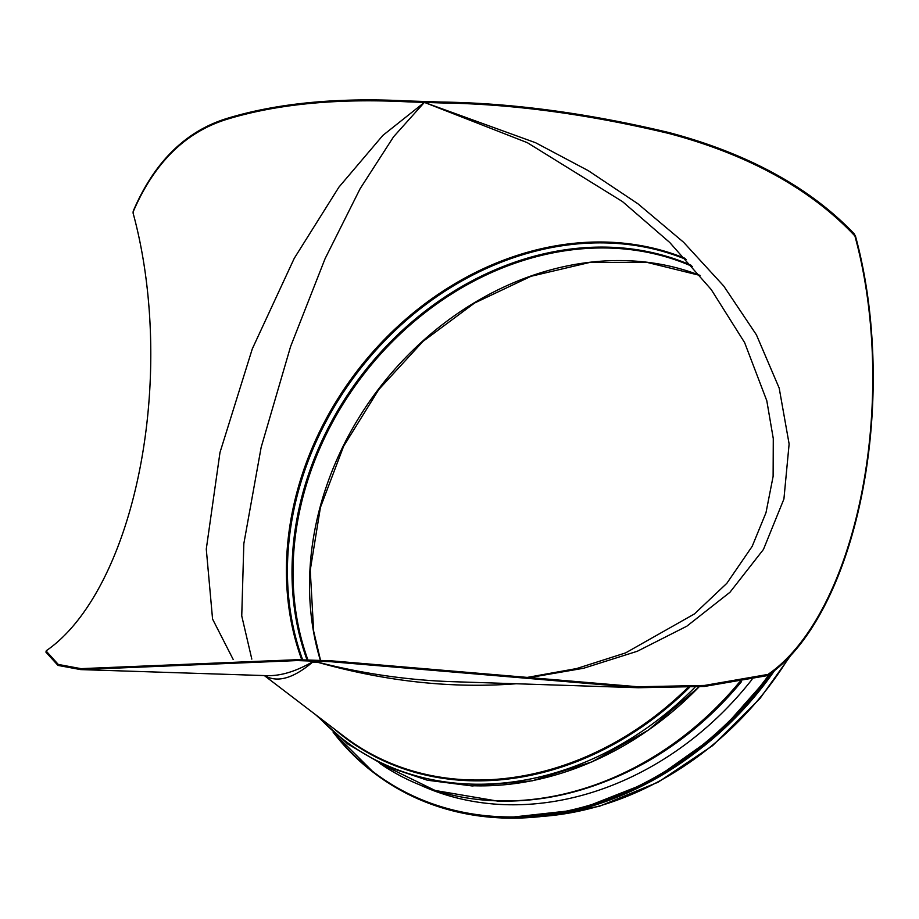 <?xml version="1.0" encoding="UTF-8"?>
<svg xmlns="http://www.w3.org/2000/svg" width="919" height="919" viewBox="0 0 919 919"><rect width="100%" height="100%" fill="white"/><g stroke="black" fill="none" stroke-linecap="round" stroke-linejoin="round"><path stroke-width="1.38" d="M251.817 659.107L241.743 615.937L243.834 543.68L261.145 447.358L290.588 346.555L325.096 258.653L360.133 188.682L393.585 136.77L424.383 102.388L382.867 135.392L338.939 187.108L294.264 258.308L252.3 348.852L219.986 452.481L206.281 549.08L212.565 619.061L233.15 659.394M527.472 677.935L583.576 668.262L637.338 651.249L686.826 626.195L729.939 592.295L763.448 549.447L783.918 499.017L789.122 443.957L779.186 388.082L756.417 334.838L723.678 285.958L683.518 242.191L637.889 203.754L588.275 170.658L535.639 142.755L424.383 102.388L527.334 142.675L622.496 201.594L669.733 242.478L711.203 289.519L744.62 342.592L766.802 400.753L773.281 438.593L773.12 476.364L765.986 512.71L752.179 546.357L726.837 583.312L694.454 613.926L625.598 652.904L576.615 668.561L525.53 677.717M767.158 675.66L704.459 686.447L638.337 687.734L330.415 661.669L330.599 660.772L297.251 659.693L81.021 668.653L58.265 664.437L46.18 651.066L46.513 650.56A296.561 142.411 91.9 0 0 133.117 213.208L133.37 210.761C154.518 161.629 185.983 130.774 227.763 118.195C277.768 103.089 337.801 97.334 407.875 100.952L441.223 102.032C511.768 102.997 587.666 113.163 668.917 132.543C735.763 150.211 804.286 181.204 854.567 234.219L855.095 236.688A296.561 142.411 -88.1 0 1 768.491 674.052L767.158 675.66L768.491 674.052M330.415 661.669L297.067 660.577L80.619 669.595L58 665.413L45.961 652.203L46.513 650.56M133.117 213.208L133.14 211.898C154.323 162.571 185.879 131.624 227.774 119.045C277.756 103.973 337.721 98.241 407.703 101.848L441.051 102.928L441.223 102.032M638.337 687.734L452.068 681.668C408.013 680.186 363.694 673.799 319.088 662.507L318.479 662.496C386.336 681.576 452.217 688.664 516.11 683.759M318.479 662.496A297.515 246.889 127.4 0 1 315.435 662.415A297.515 246.889 127.4 0 1 312.391 662.3L311.782 662.266C295.47 671.582 280.513 676.039 266.889 675.649L266.878 675.649M264.58 675.58C277.205 682.966 293.138 678.544 312.391 662.3M855.095 236.688L854.567 234.219M855.313 235.551A297.515 142.87 -88.1 0 1 768.261 675.189M311.782 662.266L319.088 662.507M330.599 660.772L637.993 686.769L704.448 685.448L767.376 674.523M854.337 235.356C804.148 182.18 735.372 151.026 668.423 133.37C587.287 114.036 511.492 103.893 441.051 102.928M774.568 670.56A298.457 247.682 127.4 0 1 703.024 746.768M752.018 679.44A295.033 244.833 127.4 0 1 505.324 804.665A295.033 244.833 127.4 0 1 420.638 785.263M687.917 687.515A297.515 246.889 127.4 0 1 469.391 779.909A297.515 246.889 127.4 0 1 344.303 736.601L264.327 675.568M297.067 660.577L297.251 659.693M407.703 101.848L407.875 100.952M301.788 659.831A296.561 246.097 127.4 0 1 382.143 341.799A296.561 246.097 127.4 0 1 685.149 258.388M689.457 687.435A297.94 247.245 127.4 0 1 469.85 780.736A297.94 247.245 127.4 0 1 334.217 728.905M695.074 687.125A300.444 249.325 127.4 0 1 470.723 784.102A300.444 249.325 127.4 0 1 318.56 716.946M699.083 686.861A300.444 249.325 127.4 0 1 472.871 785.745M739.646 681.909A297.515 246.889 127.4 0 1 496.811 800.84A297.515 246.889 127.4 0 1 380.029 763.54L435.169 790.489L497.397 801.058C548.08 802.39 597.649 789.341 646.103 761.92A296.963 246.441 127.4 0 1 497.776 800.989M740.622 681.737A296.963 246.441 127.4 0 1 646.103 761.92L647.298 761.242A294.172 244.121 127.4 0 0 741.047 681.657M741.541 681.565A293.896 243.891 127.4 0 1 606.827 780.943M788.893 657.51A298.457 247.682 127.4 0 1 543.508 816.302M320.398 660.439A292.943 243.098 127.4 0 1 407.979 355.136A292.943 243.098 127.4 0 1 700.025 275.413M307.968 660.037A292.943 243.098 127.4 0 1 390.38 343.66A292.943 243.098 127.4 0 1 692.478 266.544M307.072 660.003A293.345 243.443 127.4 0 1 389.174 343.258A293.345 243.443 127.4 0 1 691.548 265.488M302.684 659.865A296.148 245.764 127.4 0 1 383.372 342.178A296.148 245.764 127.4 0 1 686.125 259.457M769.077 674.626A307.968 255.574 127.4 0 1 502.923 816.83A307.968 255.574 127.4 0 1 334.355 733.224M770.398 673.696A308.347 255.884 127.4 0 1 503.015 817.313A308.347 255.884 127.4 0 1 373.367 772.419A308.347 255.884 127.4 0 1 333.092 732.121L374.309 773.132A308.347 255.884 127.4 0 0 503.957 818.025A308.347 255.884 127.4 0 0 773.453 671.433M773.695 671.249A303.592 251.944 127.4 0 1 740.392 712.168M266.889 675.649L80.619 669.595M45.95 652.088L46.18 650.951M133.048 212.186L133.278 211.048M699.118 686.861L648.561 729.996L592.008 761.851L532.25 780.828L472.217 785.963L427.358 780.22L385.486 766.113L347.876 744.068L315.676 714.752M320.547 660.451L313.655 631.181L310.243 570.194L320.421 507.426L343.672 446.14L378.8 389.518L422.97 341.408L474.572 303.029L531.033 276.286L589.516 262.501L646.631 262.283L700.071 275.459M790.443 655.867L759.91 698.578L712.581 745.665L658.153 782.184L599.383 806.296L539.2 816.773M773.626 671.295L718.451 733.649L651.789 780.966L578.533 809.8L504.014 818.048C454.79 816.187 411.551 801.219 374.309 773.132M720.14 732.11L773.867 671.111"/></g></svg>
